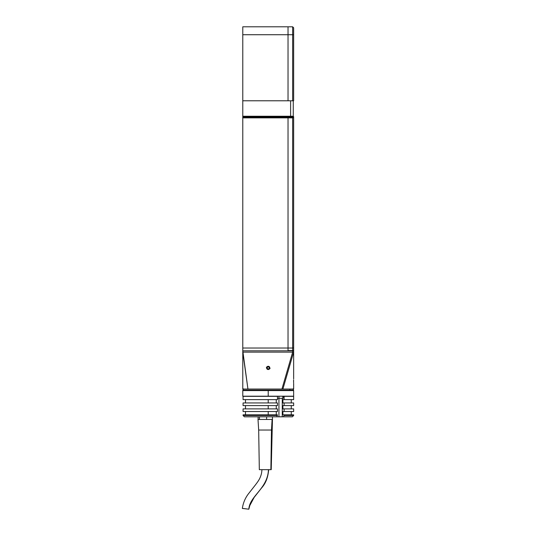 <?xml version="1.0" encoding="UTF-8"?>
<svg xmlns="http://www.w3.org/2000/svg" width="536" height="536" viewBox="0 0 536 536"><rect width="100%" height="100%" fill="white"/><g stroke="black" fill="none" stroke-linecap="round" stroke-linejoin="round"><path stroke-width="0.8" d="M293.607 382.704L293.581 380.319M293.648 378.912L293.648 350.812L292.656 350.812L292.656 352.132L293.648 352.132L292.656 352.132L281.936 389.042L282.901 389.042L293.648 352.132L282.901 389.042C297.071 389.042 297.071 389.042 282.901 389.042L293.648 389.042L293.648 383.361M293.581 381.98L293.594 379.87M288.033 26.8L242.781 26.8L242.781 34.726L242.781 26.8L288.033 26.8L288.033 100.788L242.781 100.788L242.781 34.726L288.033 34.726L288.033 26.8L292.656 26.8L292.656 34.726L293.648 34.726L293.648 27.792L292.656 26.8L293.648 27.792L293.648 100.788L293.648 34.726L292.656 34.726L292.656 100.788L293.648 100.788L288.033 100.788L288.033 34.726L292.656 34.726L292.656 100.788L242.781 100.788L242.781 34.726L292.656 34.726L292.656 26.8L288.033 26.8M288.033 350.551L293.648 350.551L293.648 116.64L288.033 116.64L292.656 116.64L292.656 117.304L288.033 117.304L288.033 117.86L292.656 117.86L292.656 348.032L288.033 348.032L292.656 348.032L292.656 350.551L292.656 348.032L293.648 347.824L293.648 350.551L288.033 350.551L288.033 348.032L288.033 350.812L242.781 350.812L242.781 348.032L288.033 348.032L288.033 117.86L288.033 348.032L242.781 348.032L242.781 117.86L292.656 117.86L292.656 348.032L293.648 347.824L293.648 117.652L292.656 117.86L292.656 117.304L292.656 117.86L293.648 117.304L242.781 117.304L242.781 117.86L288.033 117.86L288.033 116.64L242.781 116.64L288.033 116.64L288.033 117.304L242.781 117.304L242.781 100.788L242.781 116.245L293.252 116.245L293.252 100.788L293.252 116.245L242.781 116.245M247.94 389.042C241.106 389.042 241.106 389.042 247.94 389.042L242.781 350.812L292.656 350.812L292.656 352.132L242.781 352.132L242.781 389.042L281.936 389.042L292.656 352.132L242.781 352.132L247.94 389.042L282.901 389.042M293.648 352.132L293.648 350.812L288.033 350.812M242.781 352.132L242.781 116.64M290.613 100.788L290.613 116.245L290.613 100.788M268.891 367.1L269.159 367.555L268.891 367.1M269.253 368.085L268.992 368.547L269.253 368.085M267.544 368.708L267.27 368.252L267.544 368.708M267.183 367.723L267.444 367.26L267.183 367.723M266.807 367.113L267.223 366.631M269.621 368.694L269.213 369.177M268.335 369.512L267.712 369.438M268.04 368.895L268.576 368.889M268.389 366.912L267.853 366.919M266.359 367.214L266.7 367.341A1.615 1.615 0 0 1 268.777 366.39A1.615 1.615 0 0 1 269.729 368.467L270.077 368.594L269.729 368.467A1.615 1.615 0 0 1 267.652 369.418A1.615 1.615 0 0 1 266.7 367.341L266.359 367.214M268.409 369.029L269.286 368.299L268.409 369.029L267.337 368.634L267.142 367.508L268.027 366.778L267.142 367.508L267.337 368.634L267.142 367.508L268.027 366.778L269.099 367.173L269.286 368.299L269.099 367.173L269.286 368.299L268.409 369.029M266.7 367.341L266.747 368.58L267.652 369.418L268.891 369.371L269.729 368.467L269.682 367.234L268.777 366.39L267.544 366.436L266.7 367.341M243.244 388.801L242.781 390.59L242.781 396.205L268.214 396.205L268.214 390.59L242.781 390.59L268.214 390.59L268.214 390.128L243.244 390.128L293.185 390.128L268.214 390.128L268.214 390.59L293.648 390.59L268.214 390.59L268.214 396.205L293.648 396.205L293.648 390.59L293.185 388.801M243.27 396.205L293.648 396.205M278.948 396.205L278.948 398.315L278.948 396.205M282.841 396.205L282.841 398.315M277.467 398.315L278.948 398.315L278.948 416.814L276.797 416.814L277.467 414.831L243.069 414.831L243.069 415.494L277.467 415.494L243.069 415.494L244.409 416.814L276.797 416.814L277.467 414.831L243.069 414.831L243.069 415.494L244.409 416.814L243.069 415.494L244.409 416.814L276.797 416.814M276.268 414.831L276.268 411.527L276.268 414.831M268.214 411.527L268.214 414.831L268.214 411.527M276.268 408.888L276.268 405.585L276.268 408.888M268.214 405.585L268.214 408.888L268.214 405.585M276.268 402.938L276.268 399.635L276.268 402.938M268.214 399.635L268.214 402.938L268.214 399.635M283.135 396.332L284.107 396.332L284.107 399.635L282.901 399.635L282.901 402.938L284.107 402.938L284.107 405.585L282.901 405.585L282.901 408.888L284.107 408.888L284.107 411.527L282.901 411.527L282.901 414.831L293.648 414.831L284.107 414.831L284.107 415.494L293.648 415.494L284.107 415.494L283.437 416.814L292.328 416.814L278.948 416.814L278.948 398.315L282.271 398.315L282.271 416.814L282.271 398.315L283.135 398.315L283.135 396.332L284.107 396.332L284.107 399.635L282.901 399.635L282.901 402.938L284.107 402.938L284.107 405.585L282.901 405.585L282.901 408.888L284.107 408.888L284.107 411.527L282.901 411.527L282.901 414.831L284.107 414.831L284.107 415.494L283.437 416.814L276.241 416.814M243.069 396.332L243.069 399.635L277.467 399.635L277.467 396.332L243.069 396.332L277.467 396.332L277.467 399.635L243.069 399.635L243.069 396.332M245.481 399.635L245.481 402.938L245.481 399.635M243.069 402.938L243.069 405.585L277.467 405.585L277.467 402.938L243.069 402.938L277.467 402.938L277.467 405.585L243.069 405.585L243.069 402.938M245.481 405.585L245.481 408.888L245.481 405.585M243.069 408.888L243.069 411.527L277.467 411.527L277.467 408.888L243.069 408.888L277.467 408.888L277.467 411.527L243.069 411.527L243.069 408.888M245.481 411.527L245.481 414.831L245.481 411.527M293.648 399.635L284.107 399.635L293.648 399.635L293.648 396.332L284.107 396.332L293.487 396.332M293.648 405.585L284.107 405.585L293.648 405.585L293.648 402.938L284.107 402.938L293.487 402.938M284.107 408.888L293.648 408.888L284.107 408.888M284.107 411.527L293.648 411.527L284.107 411.527M258.111 419.454L258.111 416.814L258.111 419.454M272.449 416.814L272.449 419.454L272.449 416.814M266.606 416.814L266.606 419.454L266.606 416.814M259.437 416.814L259.437 419.454L259.437 416.814M242.373 508.45L248.845 509.2C249.568 495.927 267.712 488.792 268.442 469.663C267.712 488.792 249.568 495.927 248.845 509.2L249.789 505.569L254.171 497.375L261.514 488.035C265.689 483.459 268.067 477.335 268.65 469.663M272.107 419.454L271.484 430.026L258.674 430.026L271.484 430.026L272.107 419.454L258.01 419.454L258.674 430.026L259.33 469.663L270.868 469.663L271.484 430.026L271.886 430.026L271.484 430.026L270.868 469.663L271.223 469.663L259.337 469.663M271.223 469.663L272.449 419.454M242.553 508.403L248.845 509.2M289.842 389.042L289.842 390.128L289.842 389.042M292.328 416.814L293.648 415.494L293.648 414.831M291.269 402.938L291.269 399.635M291.269 408.888L291.269 405.585M293.648 408.888L293.648 411.527M291.269 414.831L291.269 411.527M261.91 469.663C261.655 477.321 257.669 481.837 255.706 484.544L248.416 493.844C245.153 498.138 243.13 503.003 242.352 508.43"/></g></svg>
